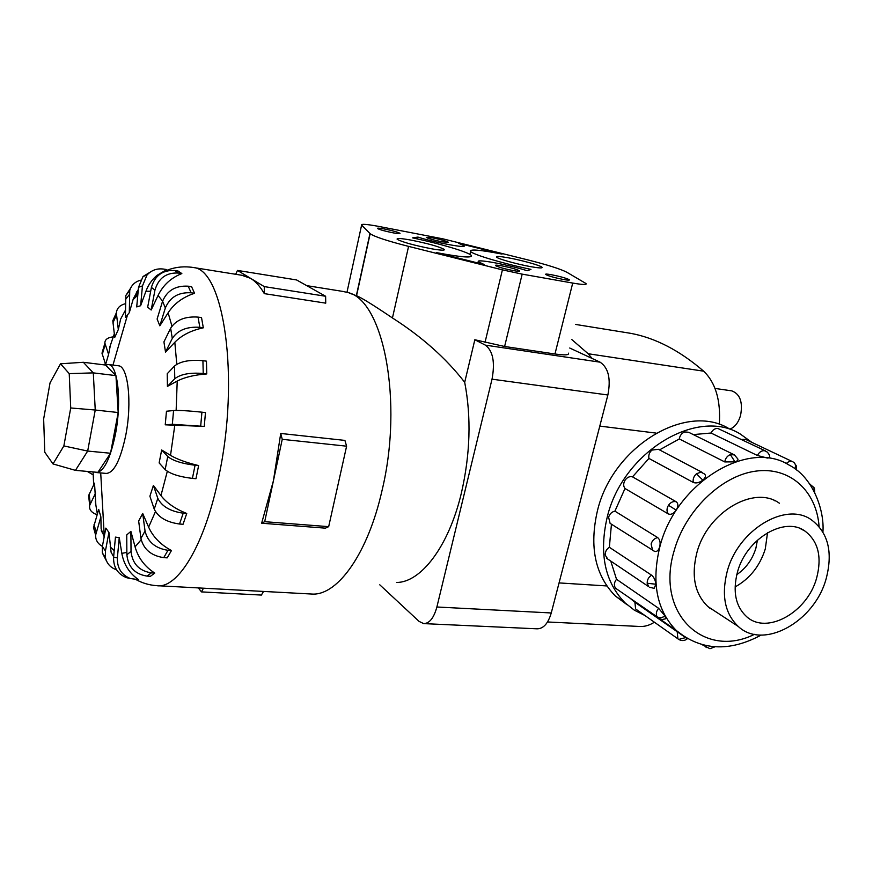 <?xml version="1.0" encoding="UTF-8"?>
<svg xmlns="http://www.w3.org/2000/svg" width="873" height="873" viewBox="0 0 873 873"><rect width="100%" height="100%" fill="white"/><g stroke="black" fill="none" stroke-linecap="round" stroke-linejoin="round"><path stroke-width="1.31" d="M731.312 390.798L731.792 390.864C740.129 394.039 743.043 402.289 740.522 415.624C738.351 422.707 734.804 427.203 729.893 429.112M826.142 578.766C833.137 552.031 828.139 532.334 811.159 519.653C785.471 501.32 737.783 530.118 727.165 571.597C721.218 595.43 724.917 613.719 738.274 626.465C763.504 650.298 814.607 621.674 826.142 578.766M736.779 574.641C746.066 568.203 752.439 559.386 755.898 548.189L757.426 540.125M737.401 572.339C745.979 539.001 784.434 515.976 804.961 531.068C818.252 541.238 822.137 556.909 816.626 578.079C807.46 612.322 766.821 635.249 746.579 616.622C735.612 606.408 732.556 591.654 737.401 572.339M767.542 532.683L765.283 548.964C759.848 566.064 749.776 578.734 735.077 586.962M627.185 604.814L615.301 595.953C595.135 575.231 589.166 546.891 597.394 510.945C612.453 446.441 686.505 401.984 729.326 428.85M751.817 442.338L740.271 434.012C697.254 406.971 622.558 451.996 607.226 517.132C598.856 553.427 604.803 582.007 625.057 602.861L634.376 610.194L644.896 615.498M757.404 455.488C759.161 452.17 761.507 450.566 764.442 450.664L767.422 452.159L769.375 454.964L769.866 457.768L767.378 458.052L757.404 455.488L711.015 433.019L693.315 434.59M735.001 461.872L730.352 454.593L734.4 454.898L737.75 458.849C738.394 459.973 737.478 460.977 735.001 461.872L724.754 461.915L679.314 438.944L659.53 449.89M704.555 474.017C706.17 475.654 705.591 477.695 702.82 480.139C699.317 482.747 696.141 483.511 693.293 482.453L648.945 458.434L632.51 476.854L676.171 501.746C678.397 503.514 678.419 506.307 676.226 510.127C673.618 513.728 670.977 514.994 668.303 513.924L624.992 488.498L614.908 511.163L657.675 537.582C659.955 539.503 660.632 542.602 659.693 546.88C658.613 550.328 656.965 551.856 654.739 551.452L654.554 551.387M607.761 559.058L605.185 555.053C605.098 551.791 606.484 549.193 609.354 547.284L651.553 575.154C653.953 577.162 655.394 580.185 655.885 584.223L654.139 588.326L649.632 587.311M636.559 609.616L635.62 608.95L634.889 602.228L685.992 637.868M679.314 438.944C679.903 435.485 681.693 433.15 684.672 431.939L688.611 432.266L733.8 454.604M624.992 488.498C623.235 486.13 623.257 483.369 625.068 480.194C627.207 477.247 629.684 476.134 632.51 476.854M611.078 523.996L610.096 523.364L608.601 517.253C609.714 513.859 611.809 511.829 614.908 511.163M648.945 458.434C648.323 455.259 649.326 452.487 651.935 450.097L658.384 449.289L702.383 472.479M711.015 433.019C712.684 429.843 714.943 428.316 717.802 428.436L765.479 450.926M616.851 589.122L615.083 587.431C613.839 584.812 614.33 582.095 616.524 579.29L658.58 608.285L665.139 616.087L665.717 618.782L662.225 619.514L658.668 618.4M716.198 612.017L708.112 606.779C694.886 594.218 691.1 576.333 696.774 553.1C706.89 512.68 753.541 484.875 778.978 502.935L779.436 503.23M774.002 500.338L774.635 500.742M89.079 499.771L88.62 495.558L94.524 483.151L95.899 505.827M95.528 534.723L93.498 527.532L98.704 509.406L100.875 516.892L101.126 528.798L104.193 536.83M106.517 561.033L102.327 552.893L102.359 546.509L105.84 528.11L108.939 532.443L111.1 552.249L113.643 556.745M130.252 578.483L126.574 577.686C117.637 574.096 113.315 567.264 113.599 557.203L115.454 537.113L119.241 537.659L121.827 553.351C123.824 564.515 129.39 573.277 138.523 579.628L130.437 578.548C121.445 574.925 117.091 568.05 117.375 557.912L119.241 537.659M147.046 576.104C134.911 574.183 128.189 567.068 126.869 554.77L126.749 534.898L130.885 531.373L135.075 546.869C138.229 557.945 144.787 566.675 154.761 573.07L150.44 576.3L147.046 576.104L151.345 572.863C139.134 570.909 132.369 563.74 131.026 551.365L130.885 531.373M167.201 557.858L163.742 557.64C151.204 555.741 143.598 549.346 140.935 538.455L138.654 520.985L142.714 513.499L148.628 527.139C153.026 536.917 160.643 544.719 171.468 550.536L167.212 557.858M179.522 524.018C166.645 522.24 158.209 517.285 154.237 509.145L149.894 496.213L153.408 485.421L160.948 495.569C166.536 502.87 175.135 508.839 186.746 513.466L183.046 524.28L179.522 524.018L183.221 513.193C170.29 511.36 161.821 506.395 157.806 498.297L153.408 485.421M192.42 478.393C179.303 476.811 170.224 473.875 165.172 469.609L159.137 462.93L161.669 449.988L170.519 455.357C177.044 459.242 186.407 462.646 198.618 465.582L195.978 478.72L192.42 478.393L195.061 465.244C181.933 463.607 172.821 460.704 167.747 456.514L161.669 449.988M96.608 472.566L106.179 473.417C113.883 473.068 120.419 460.344 125.767 435.256C132.227 402.791 128.113 366.311 118.542 365.798L118.008 365.732M158.428 585.761L313.058 594.109C338.178 594.622 367.937 553.144 381.981 490.746C403.697 401.187 383.225 299.81 347.727 292.51L342.532 291.364M264.705 521.683L328.674 526.659L325.4 528.154L261.638 523.222L273.424 480.761L264.705 521.683L261.638 523.222M94.731 472.086L96.085 472.522C103.669 472.151 110.118 459.384 115.432 434.197C121.849 401.624 117.899 365.034 108.503 364.543L105.437 365.023M102.676 533.163L101.246 530.664M396.582 582.477C420.917 582.498 448.744 546.509 461.359 493.158C470.296 454.124 471.409 417.174 464.698 382.309C446.158 358.366 422.074 336.923 392.446 317.958C374.091 305.55 362.262 298.195 356.97 295.892L349.637 293.208M530.871 266.691C517.525 264.344 498.101 258.932 496.639 257.186C495.82 256.084 499.618 256.269 508.031 257.753C521.279 260.11 540.409 265.425 541.991 267.225C542.842 268.306 539.132 268.131 530.871 266.691M431.273 248.74C413.878 245.302 402.529 242.159 397.204 239.322C396.266 238.056 400.663 238.274 410.386 239.988C427.584 243.392 438.835 246.513 444.15 249.362C445.132 250.606 440.843 250.398 431.273 248.74M442.382 241.876C434.132 240.217 428.763 238.744 426.275 237.445L432.331 237.816C440.538 239.453 445.885 240.926 448.373 242.236L442.382 241.876M393.527 232.916C385.277 231.269 379.919 229.795 377.463 228.508C377.049 227.929 379.209 228.06 383.967 228.901C392.184 230.548 397.51 232.011 399.965 233.298C400.401 233.877 398.252 233.746 393.527 232.916M563.772 279.567C554.661 277.756 548.615 276.064 545.636 274.471C545.178 273.882 547.065 273.958 551.289 274.689C560.346 276.49 566.37 278.181 569.36 279.764C569.818 280.353 567.952 280.288 563.772 279.567M513.575 270.652C504.452 268.851 498.428 267.16 495.482 265.588C494.991 264.945 497.021 265.021 501.582 265.807C510.65 267.596 516.652 269.288 519.599 270.859C520.101 271.492 518.093 271.427 513.575 270.652M527.117 259.718C547.36 264.814 560.652 269.015 566.97 272.321L586.001 283.529C587.114 284.925 582.695 284.773 572.721 283.07L522.174 274.133L502.411 269.866L408.575 246.382C387.088 240.893 374.288 236.659 370.152 233.68L361.608 225.103C360.92 223.804 366.191 224.154 377.431 226.162L443.069 238.875L527.117 259.718M424.114 623.628L537.081 628.822C543.432 628.756 548.157 623.475 551.256 612.966L607.87 394.989C611.035 378.751 608.459 367.817 600.122 362.186L569.72 348.021M50.045 382.854L60.521 363.79L69.229 373.633L70.724 407.975L63.86 445.939L53.002 463.934L44.774 452.225L43.65 418.964L50.045 382.854M83.339 362.284L93.302 372.88L115.945 375.619L105.513 365.034L83.339 362.284L60.521 363.79M115.945 375.619L118.182 412.525L95.244 410.015L93.302 372.88L69.229 373.633M118.182 412.525L110.533 453.251L87.682 451.057L95.244 410.015L70.724 407.975M110.533 453.251L97.896 472.369L75.449 470.361L87.682 451.057L63.86 445.939M75.449 470.361L53.002 463.934M417.927 237.074C434.339 242.508 468.441 248.816 463.836 245.619L458.74 243.349L502.073 254.098C479.583 249.754 469.085 248.903 470.591 251.544C473.472 254.709 503.383 263.624 530.97 269.386L527.183 270.75C508.664 264.65 473.766 258.266 478.622 261.944L484.439 264.628L436.413 252.613C461.566 257.328 473.144 258.222 471.136 255.265C467.655 251.839 439.403 243.512 412.58 237.882L417.927 237.074L417.501 238.94M568.421 353.161C569.392 355.104 564.907 355.376 554.966 353.991L504.616 346.483L474.836 339.75L464.698 382.309M474.836 339.75L485.355 345.13C492.95 350.848 495.166 362.197 492.023 379.177L436.882 606.997C433.881 617.964 429.472 623.497 423.656 623.606L419.084 621.401L379.777 584.812M264.312 293.634C260.132 286.431 255.549 281.324 250.562 278.323L264.268 286.606L264.312 293.634L325.738 303.149L325.618 296.253L296.591 279.949L237.478 270.423L250.562 278.323L241.745 275.246M235.699 274.286L237.478 270.423M264.268 286.606L325.618 296.253M273.424 480.761L280.724 433.455L282.241 439.326L273.424 480.761M328.674 526.659L346.603 446.179L344.911 440.407L280.724 433.455M282.241 439.326L346.603 446.179M203.464 588.206L201.477 591.894L198.346 587.922M201.477 591.894L261.398 595.07L263.504 591.468M102.927 349.931L101.988 353.194L105.622 364.456L108.579 354.373L104.891 343.187C104.76 339.662 107.543 337.556 113.206 336.847M110.478 344.846L108.579 354.373M136.363 292.193L138.229 290.491M138.327 289.443L133.274 298.893L129.302 312.676L125.385 317.51L125.843 295.478L130.601 288.177M140.618 305.725L142.452 285.929L146.98 275.071C151.433 270.215 156.944 268.218 163.524 269.07L166.787 269.582L157.009 275.366C151.946 279.666 148.257 284.947 145.944 291.222L140.618 305.725L136.712 306.914L138.523 287.272L143.03 276.501L152.469 270.772M178.103 271.045L181.846 273.576C171.053 277.8 163.131 285.089 158.068 295.445L151.182 310.013L147.668 307.198L151.4 287.435C154.914 275.508 162.705 269.866 174.786 270.521L178.103 271.045M191.591 286.715L194.57 293.306C183.014 297.027 174.196 303.531 168.118 312.807L159.835 325.815L157.107 319.038L162.564 301.25C167.169 290.469 175.713 285.449 188.197 286.191L191.591 286.715M201.521 317.608L203.322 327.811C191.154 330.42 181.649 335.243 174.818 342.281L165.521 352.103L163.928 341.889L170.65 328.204C176.084 319.9 185.218 316.201 198.051 317.106L201.521 317.608M206.443 361.149L206.77 373.928C194.264 374.91 184.41 377.289 177.219 381.075L167.43 386.368L167.223 373.742L174.545 365.994C180.373 361.324 189.834 359.567 202.918 360.691L206.443 361.149M205.482 412.58L204.249 426.417L165.237 424.813L166.47 411.227L173.574 410.539C179.281 410.245 188.732 410.79 201.925 412.176L205.482 412.58M115.356 315.055L112.803 320.74L114.734 337.415L118.313 329.547L116.338 312.861C116.927 308.169 119.907 305.124 125.308 303.749M125.341 310.33L120.638 319.082L118.313 329.547M129.302 312.676L129.739 290.513C131.376 285.176 134.977 281.75 140.542 280.222M151.182 310.013L154.958 290.109C158.504 278.083 166.35 272.398 178.507 273.053L181.846 273.576M159.835 325.815L165.346 307.962C169.995 297.115 178.594 292.062 191.154 292.793L194.57 293.306M165.521 352.103L172.287 338.451C177.754 330.158 186.931 326.447 199.83 327.32L203.322 327.811M167.43 386.368L174.775 378.74C180.624 374.146 190.107 372.4 203.234 373.491L206.77 373.928M165.237 424.813L172.33 424.3L204.249 426.417M198.618 465.582L195.061 465.244M186.746 513.466L183.221 513.193M171.468 550.536L167.987 550.306C155.394 548.375 147.744 541.937 145.038 531.013L142.714 513.499M154.761 573.07L151.345 572.863M116.535 569.796C110.445 567.679 106.735 563.543 105.382 557.389L105.426 550.961L108.939 532.443M102.381 546.378C97.721 543.737 95.473 539.972 95.626 535.073L100.875 516.892M97.067 514.743C91.392 512.647 88.926 509.526 89.679 505.369L95.626 492.994M93.171 474.912L87.322 471.431M571.848 339.597L588.14 353.729L592.123 358.454M719.308 424.453C720.891 400.543 715.674 382.789 703.671 371.189C679.609 350.477 655.23 337.851 630.535 333.311L623.246 332.133M711.702 609.07L709.629 608.023M741.352 439.435L745.629 439.403L792.4 461.599M611.449 524.226L609.354 547.284M610.773 561.088L616.524 579.29M630.895 598.943L634.889 602.228M659.05 619.143L660.294 619.295M547.524 621.98L639.222 626.454C644.372 626.825 649.425 625.417 654.379 622.209M687.204 638.589L676.335 630.524C656.769 610.5 651.258 582.64 659.813 546.956C675.418 483.216 748.27 438.726 789.192 465.134C813.09 477.204 824.592 510.378 822.923 531.973M819.092 526.572C816.561 490.801 789.552 466.117 755.134 471.224C720.771 476.058 684.89 511.185 674 551.31C655.339 613.599 704.173 659.464 754.458 634.344M655.885 584.223L647.177 583.262L648.737 586.678L606.735 558.371M651.553 575.154C648.584 577.162 647.122 579.868 647.177 583.262M685.567 637.617L678.725 639.429M677.219 631.866L677.885 638.818L678.572 639.342M794.866 468.757C795.936 465.8 795.521 463.639 793.633 462.286L792.87 461.828C790.698 460.802 788.472 461.381 786.213 463.563M676.226 510.127L668.467 505.292C666.579 508.61 666.514 511.491 668.303 513.924M676.171 501.746C673.269 501.026 670.704 502.215 668.467 505.292M657.675 537.582C654.477 538.303 652.284 540.431 651.105 543.966L652.578 550.306L653.43 550.874M702.82 480.139L696.468 473.766C693.751 476.265 692.693 479.157 693.293 482.453M704.566 474.006L700.899 472.151L696.468 473.766M814.007 491.095L814.007 487.571L809.904 484.253M704.478 645.333L706.333 647.57M665.139 616.087C661.93 617.811 659.224 618.029 657.009 616.753L615.858 588.424M658.58 608.285C656.289 611.22 655.765 614.035 657.009 616.753M93.084 471.944L93.673 484.897M95.299 501.582L97.318 513.924M110.184 546.825L114.199 550.667M121.827 553.351L126.858 552.423M135.075 546.869L141.142 539.7M148.628 527.139L155.438 511.654M160.948 495.569L167.31 471.322M135.806 579.476C142.234 583.077 149.185 585.139 156.682 585.663C177.765 589.231 205.111 544.774 218.97 475.752C240.108 377.507 223.772 269.059 193.249 267.498L190.947 267.16M554.966 353.991L572.721 283.07M504.616 346.483L522.174 274.133M485.017 342.402L502.411 269.866M392.446 317.958L408.575 246.382M356.348 295.663L369.977 233.517M346.974 292.28L361.608 225.103M600.122 362.186L485.355 345.13M105.175 344.42L102.261 354.449M105.218 363.233L104.782 364.947M114.287 333.933L109.714 347.258M137.803 295.15L133.056 299.635M150.68 291.276L145.944 291.222M162.596 301.13L158.068 295.445M171.948 326.109L168.118 312.807M176.793 364.248L174.818 342.281M176.139 410.43L177.219 381.075M170.519 455.357L174.851 424.878M116.404 315.153L112.857 323.032M129.182 294.845L125.276 299.788M142.452 285.929L138.523 287.272M154.958 290.109L151.4 287.435M178.507 273.053L174.786 270.521M165.346 307.962L162.564 301.25M191.154 292.793L188.197 286.191M172.287 338.451L170.65 328.204M199.83 327.32L198.051 317.106M174.775 378.74L174.545 365.994M203.234 373.491L202.918 360.691M172.33 424.3L173.574 410.539M200.692 426.035L201.925 412.176M165.172 469.609L167.747 456.514M154.237 509.145L157.806 498.297M140.935 538.455L145.038 531.013M163.742 557.64L167.987 550.306M126.869 554.77L131.026 551.365M113.599 557.203L117.375 557.912M102.359 546.509L105.426 550.961M94.044 524.586L96.172 532.126M89.177 494.02L90.246 503.83M551.256 612.966L436.882 606.997M607.87 394.989L492.023 379.177M588.14 353.729L703.671 371.189M730.352 454.593C727.274 455.881 725.408 458.325 724.754 461.915M599.795 426.1L656.081 433.095M559.069 582.913L606.833 585.947M715.031 388.43L731.792 390.864M804.961 531.068L800.552 528.732M659.879 619.012L676.335 630.524C701.008 650.658 729.282 652.175 761.18 635.064M635.62 608.95L679.096 639.647C682.097 641.109 684.869 640.793 687.4 638.698M796.503 469.98L796.427 466.062L794.255 462.766M814.705 492.459L814.498 488.662M702.449 644.841L709.825 648.672M100.711 472.937L104.28 536.393M443.997 250.038L444.15 249.362M541.838 267.815L541.991 267.225M469.914 254.414L470.591 251.544M478.349 263.1L478.622 261.944M356.544 295.74L370.152 233.68M104.891 343.187L101.988 353.194M133.274 298.893L138.01 292.804M157.009 275.366L168.969 269.517C176.772 266.854 184.869 266.189 193.249 267.498L243.698 275.562M116.338 312.861L112.803 320.74M129.739 290.513L125.843 295.478M146.98 275.071L143.03 276.501M126.574 577.686L130.437 578.548M102.327 552.893L105.382 557.389M93.498 527.532L95.626 535.073M88.62 495.558L89.679 505.369M118.542 365.798L108.503 364.543M344.748 291.724L306.718 285.635M112.955 365.1L127.6 314.629M575.667 324.45L630.535 333.311M710.033 648.683L714.954 646.817M810.624 484.471L809.773 484.046M654.739 551.463L610.096 523.364M615.301 595.953L625.057 602.861M707.85 606.549L738.274 626.465"/></g></svg>
